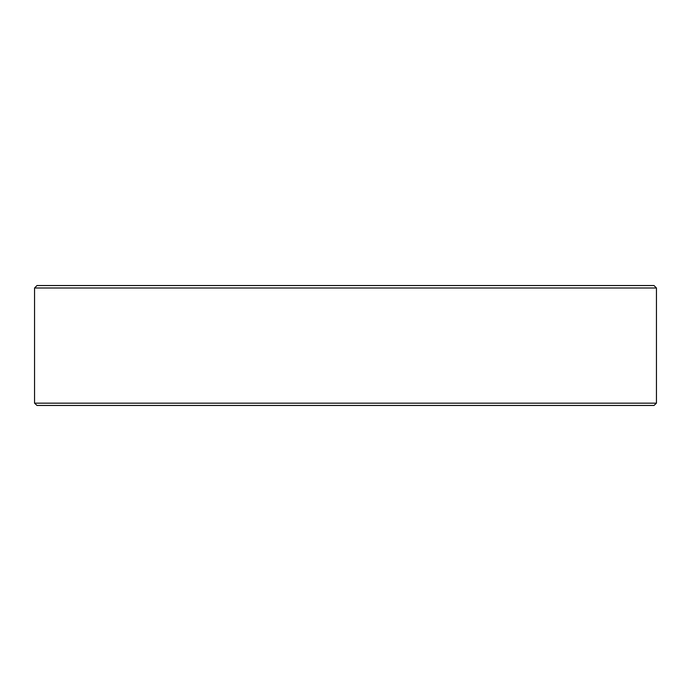 <?xml version="1.0" encoding="UTF-8"?>
<svg xmlns="http://www.w3.org/2000/svg" width="691" height="691" viewBox="0 0 691 691"><rect width="100%" height="100%" fill="white"/><g stroke="black" fill="none" stroke-linecap="round" stroke-linejoin="round"><path stroke-width="1.04" d="M656.45 403.164L654.006 405.453L36.994 405.453L34.55 403.164L656.45 403.164L656.45 287.992L34.55 287.992L36.994 285.547L654.006 285.547L656.45 287.992M34.55 403.164L34.55 287.992"/></g></svg>
